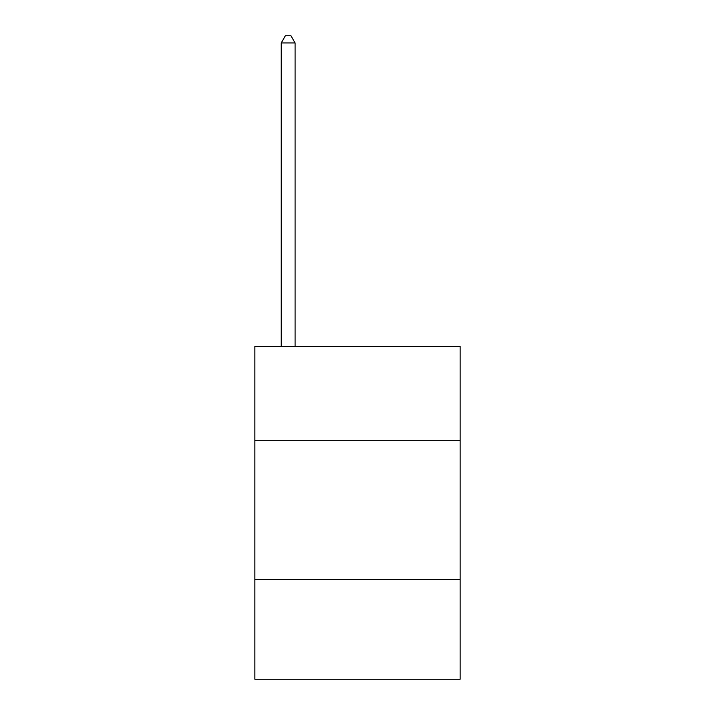 <?xml version="1.0" encoding="UTF-8"?>
<svg xmlns="http://www.w3.org/2000/svg" width="715" height="715" viewBox="0 0 715 715"><rect width="100%" height="100%" fill="white"/><g stroke="black" fill="none" stroke-linecap="round" stroke-linejoin="round"><path stroke-width="1.07" d="M460.129 440.708L460.129 346.409L254.871 346.409L254.871 440.708L460.129 440.708L460.129 679.25L254.871 679.25L254.871 440.708M460.129 579.4L254.871 579.4M295.089 346.409L295.089 42.963L281.227 42.963L281.227 346.409M281.227 42.963L285.383 35.75L290.933 35.75L295.089 42.963"/></g></svg>
